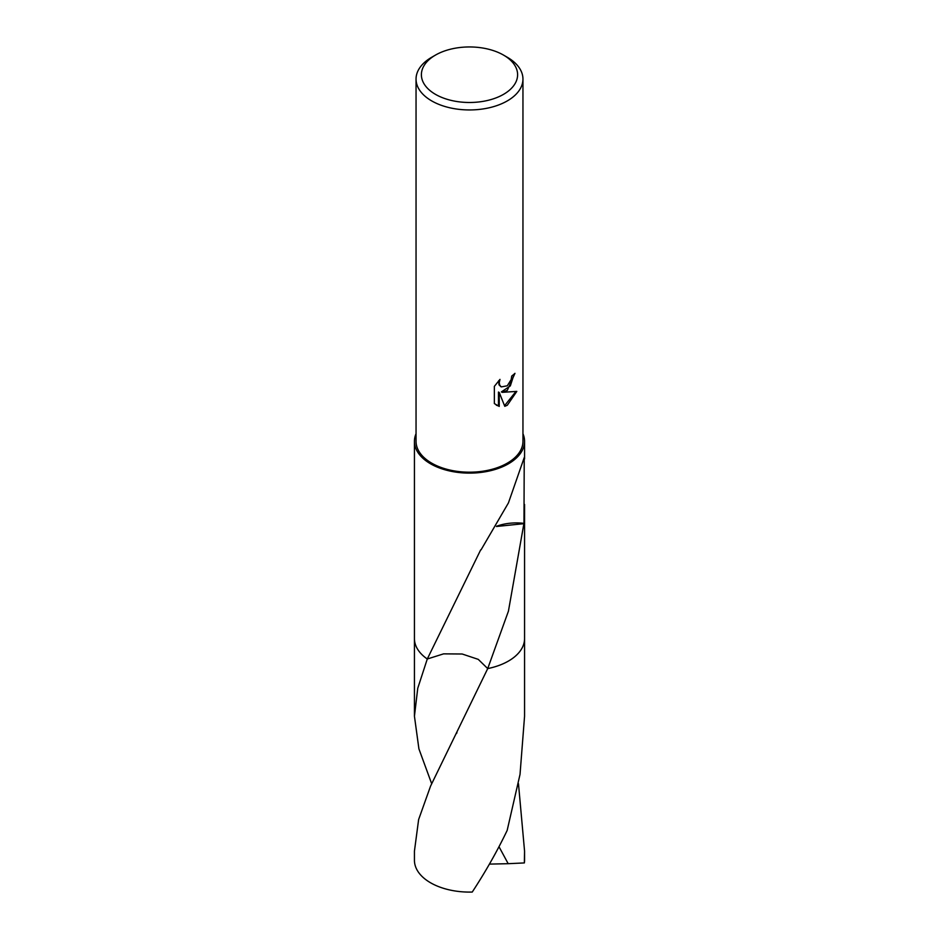 <?xml version="1.0" encoding="UTF-8"?>
<svg xmlns="http://www.w3.org/2000/svg" width="939" height="939" viewBox="0 0 939 939"><rect width="100%" height="100%" fill="white"/><g stroke="black" fill="none" stroke-linecap="round" stroke-linejoin="round"><path stroke-width="1.41" d="M507.295 390.413L502.177 392.338L516.814 391.399L507.295 405.261L504.783 406.317L499.243 392.49L499.243 406.434L494.36 403.57L494.36 386.352L499.982 379.391L499.219 382.807L499.771 385.26L501.297 386.891L507.295 385.788L511.156 379.614L511.72 376.046A53.453 30.858 0 0 0 514.971 373.335L507.295 390.413M503.515 55.084L507.295 57.267A53.453 30.858 180 0 1 522.953 79.087A53.453 30.858 180 0 1 507.295 100.907A53.453 30.858 180 0 1 449.042 107.598A53.453 30.858 180 0 1 416.047 79.087A53.453 30.858 180 0 1 431.705 57.267L435.485 55.084A48.112 27.771 180 0 1 503.515 55.084A48.112 27.771 180 0 1 503.515 94.358A48.112 27.771 180 0 1 435.485 94.358A48.112 27.771 180 0 1 435.485 55.084L431.705 57.267M522.953 79.087L522.953 441.33A53.453 30.858 180 0 1 507.295 463.15A53.453 30.858 180 0 1 449.042 469.84A53.453 30.858 180 0 1 416.047 441.33L416.047 79.087M524.561 637.968A55.061 31.797 180 0 1 524.561 638.602A55.061 31.785 180 0 1 508.433 661.068A55.061 31.785 180 0 1 487.717 668.58L478.256 659.366L462.164 654.002L443.595 653.861L427.292 659.002A55.061 31.785 180 0 1 414.439 638.156M431.647 783.654L418.911 748.853L414.439 716.234L417.749 688.275L427.28 659.002A55.061 31.785 180 0 1 414.439 638.59A55.061 31.797 180 0 1 414.439 637.968M414.439 716.234L414.439 638.602A55.061 31.797 180 0 0 427.28 659.002L480.686 549.855A55.061 31.785 0 0 0 481.073 549.808L508.433 502.917L524.232 457.575L523.974 523.363A55.061 31.785 180 0 1 523.892 523.68L508.433 611.136L487.717 668.591L430.567 786.107L418.63 819.536L414.439 851.11L414.439 860.3A55.061 31.785 180 0 0 430.567 882.777A55.061 31.785 180 0 0 472.247 892.05C485.639 871.592 497.283 851.051 507.166 830.416L520.03 774.37L524.561 716.234L524.561 638.602A55.061 31.797 180 0 1 487.717 668.591L487.717 668.591A55.061 31.785 180 0 0 508.433 661.079A55.061 31.785 180 0 0 524.561 638.156M522.953 433.712A55.061 31.785 180 0 1 524.561 441.33A55.061 31.785 180 0 1 508.433 463.807A55.061 31.785 180 0 1 448.431 470.697A55.061 31.785 180 0 1 414.439 441.33A55.061 31.785 180 0 1 416.047 433.712M414.439 441.33L414.439 638.59M514.161 374.062L510.335 385.894L501.414 391.892L502.177 392.338M500.933 386.657L498.996 384.826L498.632 380.776M496.285 405.155L498.468 405.988L498.468 392.044L499.243 392.49M504.548 405.718L515.816 391.645M498.468 405.988L499.243 406.434M523.974 523.363A36.703 21.186 0 0 0 496.602 526.251M496.461 526.486L523.892 523.68M518.469 783.678L524.561 851.11L524.361 862.929L508.187 863.692L498.996 846.708M524.561 851.11L524.561 860.3A55.061 31.785 180 0 1 524.361 862.929M508.187 863.692L489.43 864.103M501.297 386.891L500.534 386.457M524.561 638.59L524.561 504.431M524.561 458.936L524.561 441.33M456.953 732.69L456.554 733.476"/></g></svg>
